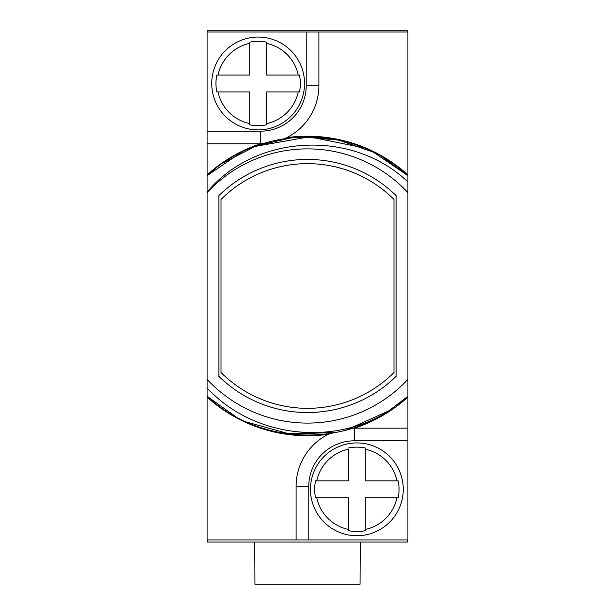 <?xml version="1.0" encoding="UTF-8"?>
<svg xmlns="http://www.w3.org/2000/svg" width="615" height="615" viewBox="0 0 615 615"><rect width="100%" height="100%" fill="white"/><g stroke="black" fill="none" stroke-linecap="round" stroke-linejoin="round"><path stroke-width="0.92" d="M207.516 539.955L207.516 542.061L407.484 542.061L407.484 539.955M407.484 32.018L407.484 30.75L207.516 30.75L207.516 32.018M306.232 32.018L306.232 85.593A45.564 45.564 0 0 1 260.675 131.156L260.675 143.81L262.444 143.787A58.217 58.217 0 0 1 260.675 143.81L207.094 143.81L207.094 32.018L407.906 32.018L407.906 181.917C351.596 128.281 254.695 134.554 207.094 192.172L207.094 539.955L296.107 539.955L296.107 486.373A58.217 58.217 0 0 1 330.124 433.421L328.302 434.298A58.217 58.217 0 0 1 330.124 433.421M308.768 539.955L308.768 486.373A45.564 45.564 0 0 1 354.325 440.809L354.325 428.155L352.556 428.186A58.217 58.217 0 0 1 354.325 428.155L407.906 428.155L407.906 539.955L296.107 539.955M360.236 542.061L360.052 584.25L254.948 584.25L254.764 542.061M407.906 181.917L407.906 192.618A137.107 137.107 0 0 0 207.094 192.618L207.094 143.81L260.675 143.81M352.556 428.186A58.217 58.217 0 0 1 354.325 428.155L407.906 428.155L407.906 396.298L387.227 412.058C329.94 447.205 251.097 435.835 207.094 387.919L207.094 396.298C254.748 441.109 332.515 447.912 387.227 412.058M207.094 379.355A137.107 137.107 0 0 0 407.906 379.355L407.906 396.298M407.906 379.355L407.906 192.618M218.909 376.365A126.559 126.559 0 0 0 396.091 376.365L396.091 195.601A126.559 126.559 0 0 0 218.909 195.601L218.909 376.365M207.094 175.667L207.094 192.618L207.094 175.667L207.094 192.618L207.094 175.667L207.094 192.618L207.094 175.667L207.094 192.618L207.094 175.667L207.094 192.618L207.094 175.667L207.094 192.618L207.094 175.667L214.82 169.102L207.094 175.667C261.167 124.215 353.833 124.215 407.906 175.667L382.576 157.086L407.906 175.667L382.576 157.086L407.906 175.667L382.576 157.086L407.906 175.667L373.405 152.166L407.906 175.667C353.833 124.215 261.167 124.215 207.094 175.667C261.167 124.215 353.833 124.215 407.906 175.667C353.833 124.215 261.167 124.215 207.094 175.667C261.167 124.215 353.833 124.215 407.906 175.667C353.833 124.215 261.167 124.215 207.094 175.667C261.167 124.215 353.833 124.215 407.906 175.667C353.833 124.215 261.167 124.215 207.094 175.667C261.167 124.215 353.833 124.215 407.906 175.667C353.833 124.215 261.167 124.215 207.094 175.667C261.167 124.215 353.833 124.215 407.906 175.667C353.833 124.215 261.167 124.215 207.094 175.667C261.167 124.215 353.833 124.215 407.906 175.667C353.833 124.215 261.167 124.215 207.094 175.667C261.167 124.215 353.833 124.215 407.906 175.667C353.833 124.215 261.167 124.215 207.094 175.667L241.487 152.22L207.094 175.667M401.541 401.772L396.122 405.969M389.579 410.536L346.237 430.031M336.328 432.337L285.175 433.467M401.503 401.803L396.16 405.946L401.503 401.803M336.382 432.33L290.388 434.167L246.031 421.898L290.388 434.167L336.382 432.33L290.388 434.167L246.031 421.898L290.388 434.167L336.382 432.33L290.388 434.167L246.031 421.898L290.388 434.167L336.382 432.33L290.388 434.167L246.031 421.898L290.388 434.167L336.382 432.33L290.388 434.167L246.031 421.898L290.388 434.167L336.382 432.33L290.388 434.167L246.031 421.898L290.388 434.167L336.382 432.33L290.388 434.167L246.031 421.898L290.388 434.167L336.382 432.33L290.388 434.167L246.031 421.898L290.388 434.167L336.382 432.33L290.388 434.167L246.031 421.898L290.388 434.167L336.382 432.33L290.388 434.167L246.031 421.898L290.388 434.167L336.382 432.33L290.388 434.167L246.031 421.898L290.388 434.167L336.382 432.33L290.388 434.167L246.031 421.898L290.388 434.167L336.382 432.33M236.291 417.055L207.094 396.298L236.291 417.055M315.526 480.892L348.421 480.892L348.421 449.227A40.982 40.982 0 0 0 316.756 480.892L315.526 480.892A42.189 42.189 0 0 0 315.526 497.766L316.756 497.766L315.526 497.766M365.295 447.997L365.295 449.227L365.295 447.997A42.189 42.189 0 0 0 348.421 447.997M356.861 535.734A46.409 46.409 0 0 1 310.452 489.325A46.409 46.409 0 0 1 356.861 442.923A46.409 46.409 0 0 1 403.263 489.325A46.409 46.409 0 0 1 356.861 535.734A46.409 46.409 0 0 0 403.263 489.325A46.409 46.409 0 0 0 356.861 442.923A46.409 46.409 0 0 0 310.452 489.325A46.409 46.409 0 0 0 356.861 535.734M348.421 530.66L348.421 529.43L348.421 530.66A42.189 42.189 0 0 0 365.295 530.66L365.295 529.43L365.295 530.66M396.967 480.892L398.197 480.892L396.967 480.892A40.982 40.982 0 0 0 365.295 449.227L365.295 480.892L396.967 480.892M398.197 497.766L396.967 497.766L398.197 497.766A42.189 42.189 0 0 0 398.197 480.892M348.421 529.43L348.421 497.766L316.756 497.766A40.982 40.982 0 0 0 348.421 529.43M396.967 497.766L365.295 497.766L365.295 529.43A40.982 40.982 0 0 0 396.967 497.766M407.906 174.86A149.768 149.768 0 0 0 286.698 137.668A58.217 58.217 0 0 1 284.876 138.544L286.698 137.668A58.217 58.217 0 0 0 318.893 85.593L318.893 32.018M223.553 162.683L256.171 145.924L291.894 137.637L256.171 145.924L223.553 162.683L256.171 145.924L291.894 137.637L256.171 145.924L223.553 162.683L256.171 145.924L291.894 137.637L256.171 145.924L223.553 162.683M302.157 136.914L338.673 140.112L373.313 152.12L338.673 140.112L302.157 136.914L338.673 140.112L373.313 152.12L338.673 140.112L302.157 136.914L338.673 140.112L373.313 152.12L338.673 140.112L302.157 136.914M254.602 146.508L309.276 136.83L363.703 147.815L309.276 136.83L254.602 146.508L251.397 147.769L254.602 146.508M216.803 75.045L249.705 75.045L249.705 43.381A40.982 40.982 0 0 0 218.033 75.045L216.803 75.045A42.189 42.189 0 0 0 216.803 91.919L218.033 91.919L216.803 91.919M266.579 42.151L266.579 43.381L266.579 42.151A42.189 42.189 0 0 0 249.705 42.151M258.139 129.888A46.409 46.409 0 0 1 211.737 83.486A46.409 46.409 0 0 1 258.139 37.077A46.409 46.409 0 0 1 304.548 83.486A46.409 46.409 0 0 1 258.139 129.888A46.409 46.409 0 0 0 304.548 83.486A46.409 46.409 0 0 0 258.139 37.077A46.409 46.409 0 0 0 211.737 83.486A46.409 46.409 0 0 0 258.139 129.888M249.705 124.822L249.705 123.592L249.705 124.822A42.189 42.189 0 0 0 266.579 124.822L266.579 123.592L266.579 124.822M298.244 75.045L299.474 75.045L298.244 75.045A40.982 40.982 0 0 0 266.579 43.381L266.579 75.045L298.244 75.045M299.474 91.919L298.244 91.919L299.474 91.919A42.189 42.189 0 0 0 299.474 75.045M249.705 123.592L249.705 91.919L218.033 91.919A40.982 40.982 0 0 0 249.705 123.592M298.244 91.919L266.579 91.919L266.579 123.592A40.982 40.982 0 0 0 298.244 91.919M393.984 199.452A122.347 122.347 0 0 0 221.016 199.452L221.016 372.521A122.347 122.347 0 0 0 393.984 372.521L393.984 199.452M354.586 428.155A149.768 149.768 0 0 0 407.906 397.106M207.094 397.106A149.768 149.768 0 0 0 328.302 434.298M354.325 440.809L407.906 440.809M308.768 486.373L296.107 486.373M260.675 131.156L207.094 131.156M306.232 85.593L318.893 85.593M260.414 143.818A149.768 149.768 0 0 0 207.094 174.86"/></g></svg>
